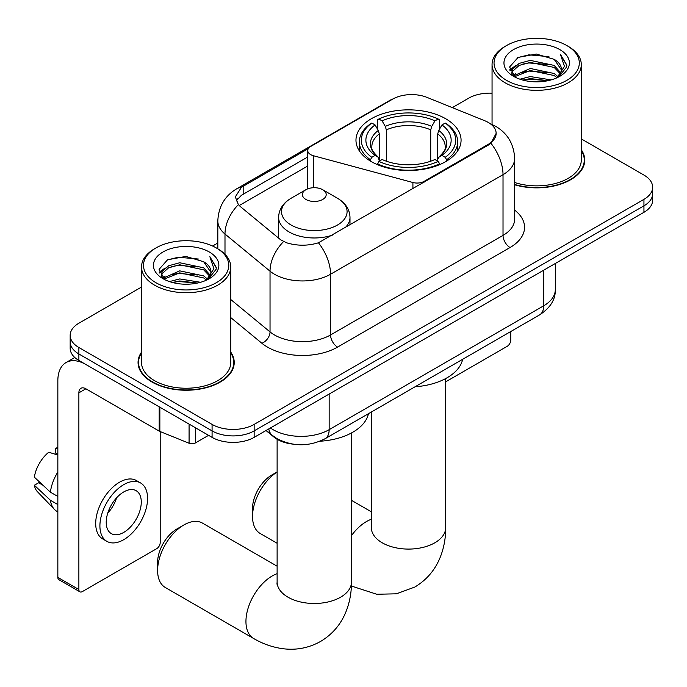 <?xml version="1.0" encoding="UTF-8"?>
<svg xmlns="http://www.w3.org/2000/svg" width="687" height="687" viewBox="0 0 687 687"><rect width="100%" height="100%" fill="white"/><g stroke="black" fill="none" stroke-linecap="round" stroke-linejoin="round"><path stroke-width="1.03" d="M424.111 182.167L424.111 181.377A9.919 5.728 180 0 1 412.913 182.51L313.461 155.743A9.919 5.728 180 0 1 310.644 154.601A9.919 5.728 180 0 1 307.742 150.547A9.919 5.728 180 0 1 310.644 146.503L392.715 99.117A26.767 15.457 0 0 1 426.996 97.391L484.73 120.723A26.767 15.457 0 0 1 488.302 122.458A26.767 15.457 0 0 1 496.143 133.381L490.896 143.222L488.302 145.112L318.433 242.794C307.819 245.998 297.213 245.998 286.599 242.794L280.588 239.754L240.167 206.426L238.372 204.597L235.332 196.886L241.438 187.293L308.3 148.65M445.674 118.731A52.547 30.34 0 0 0 388.413 112.153A52.547 30.34 0 0 0 355.969 140.182A52.547 30.34 0 0 0 371.366 161.634A52.547 30.34 0 0 0 428.628 168.212A52.547 30.34 0 0 0 461.071 140.182A52.547 30.34 0 0 0 445.674 118.731M424.111 181.377L488.302 144.313A26.767 15.457 0 0 0 496.143 133.381M292.774 444.103A29.747 17.175 180 0 1 273.958 437.087L265.998 430.517M141.522 352.122A48.09 27.763 0 0 0 138.053 362.478A48.09 27.763 0 0 0 152.136 382.109A48.09 27.763 0 0 0 204.546 388.129A48.09 27.763 0 0 0 234.224 362.478A48.09 27.763 0 0 0 230.755 352.122M138.551 364.977A48.09 27.763 0 0 0 138.388 365.716M141.522 287.046L78.876 323.216A29.747 17.175 0 0 0 70.168 335.359L70.168 348.309A29.747 17.175 0 0 0 78.876 360.452L212.077 437.361L212.077 430.886A29.747 17.175 0 0 0 254.147 430.886L643.942 205.834A29.747 17.175 0 0 0 652.65 193.691A29.747 17.175 0 0 1 643.942 205.834L254.147 430.886A29.747 17.175 0 0 1 212.077 430.886L78.876 353.977L212.077 430.886L212.077 424.403A29.747 17.175 0 0 0 254.147 424.403L643.942 199.359A29.747 17.175 0 0 0 652.65 187.216A29.747 17.175 0 0 0 643.942 175.073L581.288 138.903M70.168 341.834A29.747 17.175 0 0 0 78.876 353.977A29.747 17.175 0 0 1 70.168 341.834M236.148 200.87L241.438 195.271L307.742 156.988M514.64 184.777A48.09 27.763 0 0 0 584.757 160.097A48.09 27.763 0 0 0 581.288 149.749M492.055 93.2A29.747 17.175 0 0 0 468.671 98.172L452.312 107.619M217.822 243L212.575 246.023M70.168 335.359A29.747 17.175 0 0 0 78.876 347.502L212.077 424.403M233.898 365.716A48.09 27.763 0 0 0 233.735 364.977M584.431 163.334A48.09 27.763 0 0 0 584.268 162.604M212.077 437.361A29.747 17.175 0 0 0 254.147 437.361L643.942 212.317A29.747 17.175 0 0 0 652.65 200.175L652.65 187.216M445.7 381.817L507.229 346.291A4.955 2.86 120 0 0 510.733 340.22L510.733 331.546M506.525 80.362A42.637 24.612 0 0 0 566.818 80.362A42.637 24.612 0 0 0 566.818 45.557A42.637 24.612 0 0 0 566.818 45.548L568.226 46.364A44.612 25.762 0 0 1 581.288 64.578A44.612 25.762 0 0 1 553.748 88.374A44.612 25.762 0 0 1 505.125 82.792A44.612 25.762 0 0 1 492.055 64.578A44.612 25.762 0 0 1 505.125 46.364L506.525 45.557A42.637 24.612 0 0 0 506.525 80.362M514.64 182.502A44.612 25.762 0 0 0 581.288 160.097L581.288 64.578M514.64 184.451A47.592 27.48 0 0 0 584.268 160.097A47.592 27.48 0 0 0 581.288 150.539M519.973 79.203L530.261 76.566L551.12 79.907M522.919 80.096L530.261 78.584L548.071 80.662L528.87 79.134L523.125 80.147M513.567 75.896L530.261 68.468L554.203 73.518L558.05 76.712M514.58 76.738L530.261 70.495L554.203 75.544L556.985 77.674M512.184 74.514L511.892 72.521L512.734 69.147L519.149 63.402L530.261 60.37L554.203 65.428L560.755 72.865M511.961 73.535L512.734 71.165L519.149 65.428L530.261 62.397L554.203 67.446L560.283 73.827M556.736 77.88A24.784 14.307 0 0 0 561.459 69.473A24.784 14.307 0 0 0 554.203 59.357L561.451 69.962M559.811 49.601A32.718 18.893 0 0 0 513.61 49.558A32.718 18.893 0 0 0 513.395 76.231A32.718 18.893 0 0 0 513.541 76.317A32.718 18.893 0 0 0 559.957 76.231A32.718 18.893 0 0 0 559.811 49.601M554.203 59.357L536.392 54.041L518.092 57.407L509.608 66.991L515.233 77.219M558.763 76.892L566.663 66.862L566.827 65.067L560.394 54.316L564.448 66.356L556.994 77.76M568.226 46.364L566.818 45.557A42.637 24.612 0 0 0 506.525 45.557M560.394 54.316L566.818 65.471M517.663 57.614L528.87 54.848L548.947 56.652M509.926 70.641L513.584 67.773M521.639 64.346L528.87 62.946L548.235 64.535M521.639 72.444L528.87 71.044L548.235 72.633M509.72 69.851L515.722 65.574M512.914 75.287L515.722 73.672M277.119 472.003A37.184 21.469 120 0 0 252.533 516.495L252.533 508.397A27.265 15.741 -60 0 1 271.812 475.009L277.119 471.943L271.812 475.009M252.533 516.495A37.184 21.469 120 0 0 260.236 533.516L277.119 543.262M370.422 161.076L370.422 159.753L371.83 157.323A47.197 27.248 0 0 1 371.83 123.05L375.076 124.922A42.637 24.612 0 0 0 375.076 155.451L378.279 157.271L379.31 161.093M379.31 159.53L379.31 133.905L378.279 130.444L375.076 124.922M377.429 128.984L377.429 119.804L378.838 118.997A47.197 27.248 0 0 1 438.203 118.997L434.957 120.878A42.637 24.612 0 0 0 382.084 120.878L385.287 126.399L386.326 129.86L386.326 161.196M430.715 161.196L430.715 129.86L431.754 126.399L434.957 120.878M415.077 386.772A54.531 31.482 0 0 0 462.652 359.301M377.429 163.798A49.181 28.39 0 0 0 439.611 163.798L438.203 161.368A47.197 27.248 0 0 1 378.838 161.368L377.429 164.64M439.611 164.64L439.611 163.798M371.83 123.05L370.422 123.858A49.181 28.39 0 0 0 359.344 141.805A49.181 28.39 0 0 0 370.422 159.753M438.203 118.997L439.611 119.804L439.611 128.984M378.838 161.368L382.084 159.496A42.637 24.612 0 0 0 434.957 159.496L438.203 161.368M375.076 155.451L371.83 157.323M382.084 120.878L378.838 118.997M378.279 130.444A38.137 22.018 0 0 0 378.279 157.271L378.46 157.383C373.041 152.145 370.834 148.59 371.839 146.717A36.686 21.177 0 0 1 379.31 133.905M446.619 159.753A49.181 28.39 0 0 0 457.697 141.805A49.181 28.39 0 0 0 446.619 123.858L445.21 123.05A47.197 27.248 0 0 1 445.21 157.323L446.619 159.753L446.619 161.076M445.21 157.323L441.964 155.451A42.637 24.612 0 0 0 441.964 124.922L445.21 123.05M441.964 124.922L438.761 130.444L437.731 133.905L437.731 159.53L438.761 157.271L441.964 155.451M437.731 133.905A36.686 21.177 0 0 1 445.202 146.717C446.198 148.607 443.991 152.162 438.581 157.383L438.761 157.271A38.137 22.018 0 0 0 438.761 130.444M437.731 161.093L437.731 159.53M157.606 570.485L157.606 562.395A27.265 15.741 -60 0 1 176.885 528.999L183.901 524.954A37.184 21.469 120 0 0 157.606 570.485A37.184 21.469 120 0 0 165.309 587.505L253.64 638.506A37.184 21.469 -60 0 1 247.947 608.716A37.184 21.469 -60 0 1 272.232 575.955A37.184 21.469 -60 0 1 277.119 573.662M345.072 227.801A35.69 20.61 0 0 0 349.992 217.367C349.726 209.423 345.552 203.051 337.48 198.26L322.71 189.724A11.894 6.87 0 0 0 305.887 189.724A11.894 6.87 0 0 0 305.887 199.445A11.894 6.87 0 0 0 322.71 199.445A11.894 6.87 0 0 0 322.71 189.724L337.48 198.26A32.787 18.927 0 0 1 337.48 225.027A32.787 18.927 0 0 1 291.108 225.027A32.787 18.927 0 0 1 291.108 198.26C283.035 203.051 278.87 209.423 278.604 217.367A35.69 20.61 0 0 0 289.055 231.94A35.69 20.61 0 0 0 332.371 235.134M319.944 441.234A54.531 31.482 0 0 0 368.43 413.703M277.119 566.2L202.485 523.108A37.184 21.469 120 0 0 183.901 524.954L176.885 528.999M195.426 427.743L195.426 442.926L208.573 435.335M159.195 406.824L85.892 364.505A39.657 22.894 -120 0 0 66.064 362.538A39.657 22.894 -120 0 0 57.845 380.692L57.845 577.406L78.876 589.549L78.876 392.835A9.919 5.728 60 0 1 80.929 388.301A9.919 5.728 60 0 1 85.892 388.79L159.195 431.11L159.195 406.824A4.955 2.86 0 0 0 159.856 407.142M78.876 589.549A4.955 2.86 120 0 0 79.907 591.825L58.876 579.682A4.955 2.86 -60 0 1 57.845 577.406M79.907 591.825A4.955 2.86 120 0 0 82.38 591.576L156.696 548.673A4.955 2.86 120 0 0 160.2 542.601L160.2 431.573M195.426 442.926A4.955 2.86 180 0 1 189.08 443.244L159.856 431.427A4.955 2.86 180 0 1 159.195 431.11M123.746 532.399A24.784 14.307 120 0 0 139.942 510.553A24.784 14.307 120 0 0 136.138 490.698A24.784 14.307 120 0 0 123.746 491.926A24.784 14.307 120 0 0 107.55 513.764A24.784 14.307 120 0 0 111.354 533.627A24.784 14.307 120 0 0 123.746 532.399M107.73 513.189A24.784 14.307 120 0 0 116.627 497.774M57.845 448.834L55.741 448.199L55.741 453.18L57.845 454.39M140.603 482.97L136.395 480.539A33.706 19.459 120 0 0 119.538 482.205A33.706 19.459 120 0 0 97.52 511.909A33.706 19.459 120 0 0 102.689 538.926L106.889 541.356A33.706 19.459 120 0 0 123.746 539.681A33.706 19.459 120 0 0 145.764 509.977A33.706 19.459 120 0 0 140.603 482.97A33.706 19.459 120 0 0 123.746 484.636A33.706 19.459 120 0 0 101.728 514.34A33.706 19.459 120 0 0 106.889 541.356M57.845 472.012A32.718 18.893 120 0 0 50.4 492.175L34.35 477.156A25.78 14.882 120 0 1 48.734 452.244L57.845 455.009M57.845 496.469L50.4 492.175M43.032 485.28L38.661 482.763L34.35 485.254L50.4 500.265L57.845 504.567M50.4 500.265A32.718 18.893 120 0 0 54.436 509.411A32.718 18.893 120 0 0 56.909 511.351L57.845 511.892M57.845 447.615A25.78 14.882 120 0 0 55.741 448.199M34.35 485.254A25.78 14.882 120 0 0 37.399 491.669L54.436 509.411M155.992 282.743A42.637 24.612 0 0 0 216.285 282.743A42.637 24.612 0 0 0 216.285 247.93L217.693 248.737A44.612 25.762 0 0 1 230.755 266.951A44.612 25.762 0 0 1 203.215 290.756A44.612 25.762 0 0 1 154.592 285.165A44.612 25.762 0 0 1 141.522 266.951A44.612 25.762 0 0 1 154.592 248.737L155.992 247.93A42.637 24.612 0 0 0 155.992 282.743M141.522 266.951L141.522 362.478A44.612 25.762 0 0 0 154.592 380.692A44.612 25.762 0 0 0 203.215 386.274A44.612 25.762 0 0 0 230.755 362.478L230.755 266.951M141.522 352.92A47.592 27.48 0 0 0 138.551 362.478A47.592 27.48 0 0 0 152.488 381.903A47.592 27.48 0 0 0 204.357 387.863A47.592 27.48 0 0 0 233.735 362.478A47.592 27.48 0 0 0 230.755 352.92M169.44 281.576L179.728 278.939L200.587 282.288M172.385 282.477L179.728 280.966L197.538 283.044M163.051 278.244L179.728 270.85L203.67 275.899L207.517 279.094M164.047 279.111L179.728 272.868L203.67 277.926L206.452 280.056M161.651 276.895L161.359 274.903L162.201 271.52L168.616 265.783L179.728 262.752L203.67 267.801L210.222 275.238M161.428 275.908L162.201 273.546L168.616 267.801L179.728 264.778L203.67 269.828L209.75 276.208M206.203 280.262A24.784 14.307 0 0 0 210.926 271.854A24.784 14.307 0 0 0 203.67 261.73L210.918 272.344M209.277 251.974A32.718 18.893 0 0 0 163.077 251.94A32.718 18.893 0 0 0 162.862 278.613A32.718 18.893 0 0 0 163.008 278.69A32.718 18.893 0 0 0 209.415 278.613A32.718 18.893 0 0 0 209.277 251.974M203.67 261.73L185.859 256.423L167.559 259.78L159.075 269.373L164.7 279.592M208.23 279.274L216.13 269.244L216.293 267.441L209.861 256.698L213.915 268.737L206.461 280.141M217.693 248.737L216.285 247.93A42.637 24.612 0 0 0 155.992 247.93M209.861 256.698L216.285 267.853M167.13 259.995L178.337 257.23L198.414 259.033M159.393 273.022L163.051 270.154M171.106 266.728L178.337 265.328L197.701 266.917M171.106 274.826L178.337 273.417L197.701 275.006M172.592 282.529L178.337 281.515L197.513 283.053M159.186 272.224L165.189 267.956M162.381 277.668L165.189 276.054M488.302 144.313L488.302 145.112M273.958 436.657L273.958 437.087M412.913 188.633L412.913 182.51M313.461 187.731L313.461 155.743M514.64 210.119A49.576 28.622 180 0 1 510.037 247.526L337.575 347.098A9.919 5.728 60 0 1 330.559 334.955L503.021 235.383A39.657 22.894 0 0 0 514.64 219.196L514.64 158.482A39.657 22.894 180 0 1 503.021 174.67A34.702 20.035 -120 0 0 490.896 143.222M337.575 347.098A49.576 28.622 180 0 1 267.466 347.098A49.576 28.622 180 0 1 261.91 343.277L230.755 317.592M283.551 241.592A34.702 23.212 129.5 0 0 270.034 271.185L270.034 331.898A39.657 22.894 0 0 0 274.474 334.955A39.657 22.894 0 0 0 330.559 334.955L330.559 274.242A39.657 22.894 180 0 1 274.474 274.242A39.657 22.894 180 0 1 270.034 271.185L224.993 234.044A39.657 22.894 180 0 1 217.822 220.913L217.822 248.814M514.64 158.482C513.97 144.218 507.702 133.527 495.834 126.408L490.827 123.961A34.702 16.248 112 0 0 490.363 123.789M318.433 242.794A34.702 20.035 60 0 1 330.559 274.242L503.021 174.67L503.021 235.383A9.919 5.728 60 0 0 510.037 247.526M241.438 187.293A34.702 20.035 -120 0 0 236.62 188.839C224.761 195.958 218.492 206.65 217.822 220.913M236.62 188.839L389.804 100.396A34.702 20.035 60 0 1 392.432 99.289M238.372 204.597A34.702 23.212 129.5 0 0 224.993 234.044L224.993 254.293M239.213 205.55L307.742 165.988M237.367 198.809A26.767 15.457 -120 0 0 236.216 201.051M254.147 424.403L254.147 437.361M643.942 199.359L643.942 212.317M78.876 347.502L78.876 360.452M230.755 299.515L270.034 331.898A9.919 6.63 -50.5 0 1 261.91 343.277M243.172 186.254L243.172 194.266M270.412 427.967A39.657 22.894 0 0 0 273.074 429.667A39.657 22.894 0 0 0 329.159 429.667L543.683 305.809A39.657 22.894 0 0 0 555.302 289.622C555.594 299.463 550.347 307.888 539.578 314.895L325.054 438.744A19.829 11.447 60 0 0 329.159 429.667L329.159 394.046M543.683 270.197L543.683 305.809A19.829 11.447 60 0 1 539.578 314.895M268.806 428.894A19.829 13.259 129.5 0 0 272.258 435.343L266.238 430.38M445.7 378.546L445.7 527.625A37.184 21.469 180 0 1 434.811 542.799A37.184 21.469 180 0 1 382.23 542.799A37.184 21.469 180 0 1 371.341 527.625L371.169 529.746M351.478 535.611A37.184 21.469 -60 0 1 366.454 521.553A37.184 21.469 -60 0 1 371.341 519.26M430.715 129.86A36.686 21.177 0 0 0 386.326 129.86M431.754 126.399A38.137 22.018 0 0 0 385.287 126.399M351.478 432.947L351.478 582.026A37.184 21.469 180 0 1 340.589 597.201A37.184 21.469 180 0 1 288.008 597.201A37.184 21.469 180 0 1 277.119 582.026L276.947 584.148M78.876 392.835L85.892 388.79M159.856 407.211L159.856 431.427M189.08 443.244L189.08 424.077M307.742 188.856L307.742 150.547M389.804 100.396L396.159 97.442M490.827 123.961L490.303 123.754M325.054 438.744C309.098 446.765 293.134 446.765 277.179 438.744L272.258 435.343M555.302 289.622L555.302 263.49M584.268 164.073L584.268 160.097M511.892 74.17L511.892 72.521M492.055 124.484L492.055 64.578M445.7 527.625C445.751 538.213 443.871 548.243 440.049 557.707C434.854 570.304 426.438 580.086 414.785 587.059L396.382 593.817L376.742 594.255L351.392 586.037M359.344 150.874L359.344 141.805M457.697 150.874L457.697 141.805M371.341 511.798L351.478 500.334M371.341 412.02L371.341 527.625M351.478 582.026C351.529 592.615 349.649 602.645 345.827 612.1C340.632 624.706 332.216 634.487 320.563 641.452C308.712 648.056 296.028 650.46 282.52 648.657C272.413 647.231 262.786 643.856 253.64 638.506M349.992 224.967L349.992 217.367M278.604 238.114L278.604 217.367M305.887 189.724L291.108 198.26M277.119 439.276L277.119 582.026M66.064 362.538L74.78 357.498M233.735 366.454L233.735 362.478M161.359 276.543L161.359 274.903M138.551 366.454L138.551 362.478"/></g></svg>
